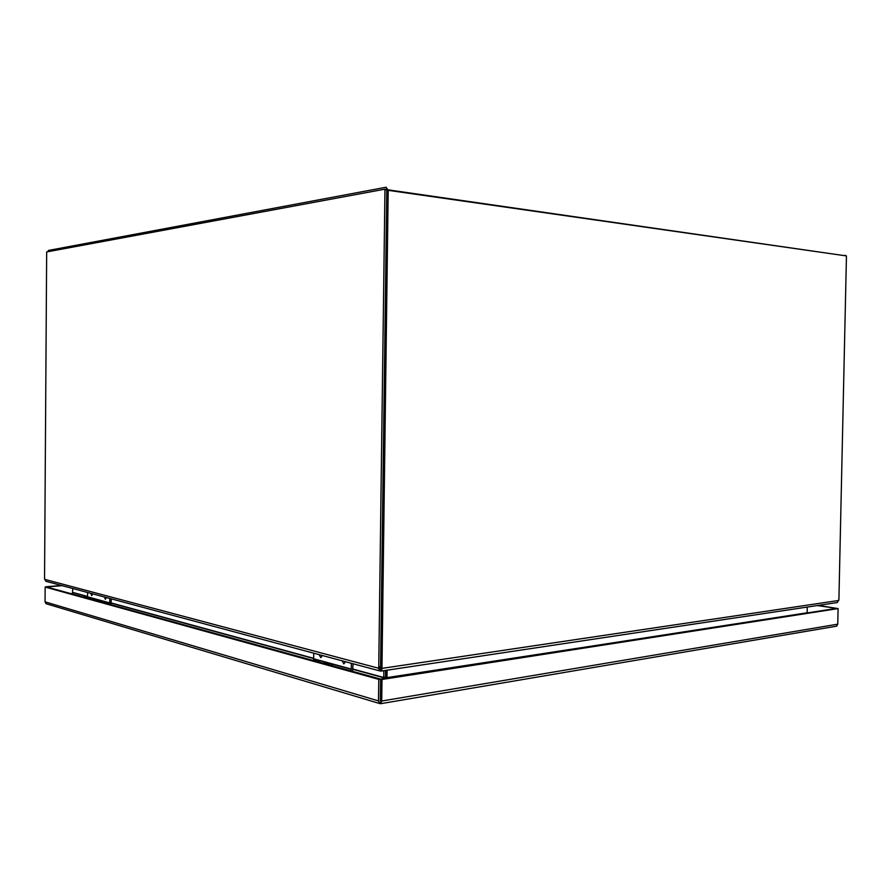 <?xml version="1.0" encoding="UTF-8"?>
<svg xmlns="http://www.w3.org/2000/svg" width="891" height="891" viewBox="0 0 891 891"><rect width="100%" height="100%" fill="white"/><g stroke="black" fill="none" stroke-linecap="round" stroke-linejoin="round"><path stroke-width="1.34" d="M313.621 660.61L318.566 661.3L319.746 662.291M83.687 597.159L88.732 598.384M817.348 605.546L836.649 608.375L380.602 679.087L380.312 700.95M380.323 700.649L380.591 679.087L46.644 586.946L62.147 585.665M45.987 586.991L45.14 587.069L45.051 601.848L45.998 603.686L47.323 604.087M380.591 679.087L378.775 679.365L45.14 587.069M380.602 679.087L381.994 679.477L381.716 701.017L380.702 703.69L379.633 703.534L378.497 700.916L378.775 679.365M379.689 703.567L380.29 702.375L380.479 703.678L380.49 702.932M818.294 605.401L838.097 608.586L381.994 679.477M835.257 626.395L836.727 626.083L837.763 624.168L838.097 608.586M45.987 586.757L61.49 585.487M844.991 255.728L388.186 189.861M836.148 602.728L837.295 602.55L838.91 599.498L846.45 255.929L388.198 190.34L381.972 667.058L380.568 666.691L386.783 190.607L386.07 189.56M47.657 251.752L48.493 250.427L386.104 187.233L388.198 190.34M380.98 668.807L380.568 666.691M380.646 667.994L382.05 668.361L381.972 667.058M838.843 600.456L382.05 668.361L381.448 671.034L380.969 669.453M385.569 677.472L385.714 670.388M807.291 612.93L386.972 677.606L387.084 670.188M807.157 612.585L807.268 607.061M386.995 677.494L385.625 677.127M385.603 677.238L386.861 678.118M385.525 678.018L807.235 612.763M322.397 655.52L320.749 657.669L319.167 654.651M345.541 661.735L343.815 663.929L342.155 660.821M330.572 665.287L331.964 664.719L333 665.956M313.732 653.192L313.665 658.772L351.266 669.074L351.332 663.294M313.376 660.365L313.665 658.772M351.266 669.074L350.931 670.901M352.58 671.357L353.07 663.75M92.72 593.874L91.74 595.611L90.804 593.361M106.397 597.538L105.383 599.309L104.403 597.003M97.487 600.968L98.355 600.489L98.923 601.369M87.563 592.482L87.53 596.792L109.76 602.884L109.793 598.451M87.396 597.516L87.53 596.792M109.76 602.884L109.482 604.276M110.929 604.677L111.319 598.863M845.002 255.205L845.938 255.862M380.769 668.584L386.794 189.427L384.968 189.159L46.666 251.93L44.55 578.393L45.775 581.266L46.967 581.611M380.568 666.646L378.753 666.913L384.968 189.159M378.753 666.913L378.664 668.25L380.479 667.983M380.468 668.762L380.524 671.057L380.947 670.489M380.524 671.057L379.455 670.834L378.664 668.25L44.583 579.328M352.992 669.085L383.798 677.505L385.547 677.238L385.625 670.411M72.271 594.019L72.839 588.539M383.876 670.667L383.787 677.394L385.536 677.127M385.547 677.238L385.569 678.018M385.547 678.318L383.787 677.394M352.959 669.33L383.865 677.795L383.821 678.586M329.993 665.12L328.734 664.107L323.778 663.405M313.131 660.465L316.661 660.487M326.863 663.294L323.344 663.294M95.047 600.3L89.668 598.819M84.066 596.959L86.405 597.17M92.419 598.83L89.412 598.741M837.763 624.168L381.716 701.017M378.497 700.916L45.051 601.848M351.232 669.319L313.643 659.006M109.738 603.084L87.507 596.981M380.758 670.823L380.969 669.531M72.806 592.426L87.53 596.447M111.275 602.951L313.665 658.326M313.665 658.572L111.252 603.14M87.53 596.636L72.739 592.593M314.4 660.231L313.042 660.443M324.625 663.038L323.255 663.26M89.378 598.73L90.08 598.618M380.702 703.69L836.493 626.184M45.998 603.686L379.633 703.534M381.448 671.034L837.295 602.55M380.947 671.034L380.969 669.408M45.775 581.266L379.455 670.834"/></g></svg>
